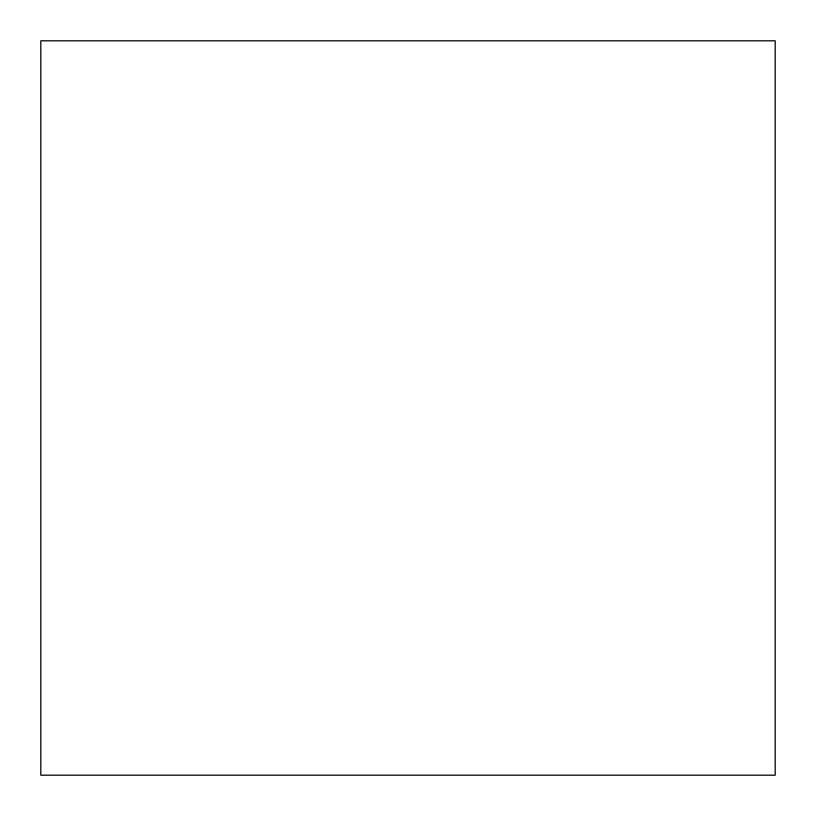 <?xml version="1.0" encoding="UTF-8"?>
<svg xmlns="http://www.w3.org/2000/svg" width="816" height="816" viewBox="0 0 816 816"><rect width="100%" height="100%" fill="white"/><g stroke="black" fill="none" stroke-linecap="round" stroke-linejoin="round"><path stroke-width="1.22" d="M40.8 775.2L40.8 40.8L40.8 775.2L40.8 40.8L775.2 40.8L775.2 775.2L40.8 775.2L775.2 775.2L775.2 40.8L40.8 40.8L40.8 775.2"/></g></svg>
